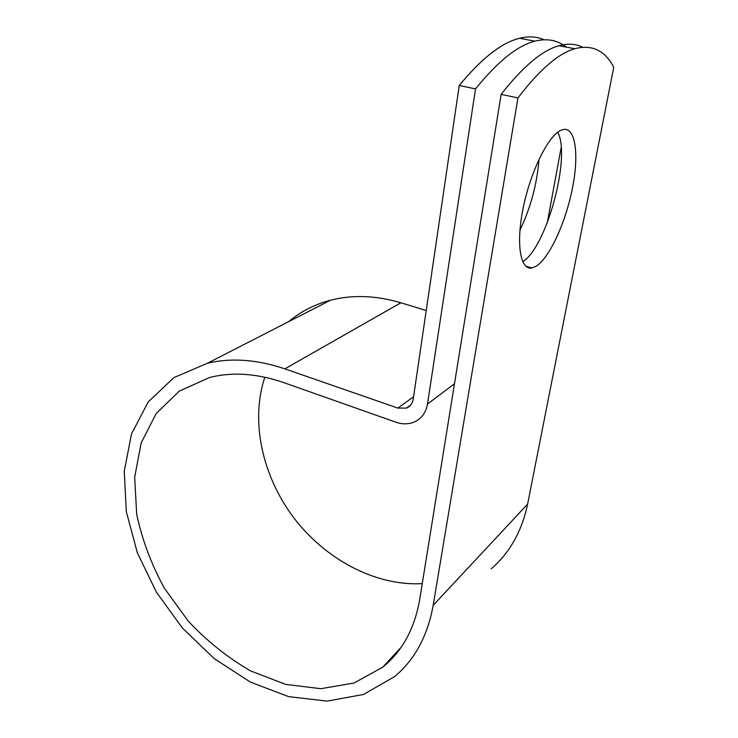 <?xml version="1.0" encoding="UTF-8"?>
<svg xmlns="http://www.w3.org/2000/svg" width="738" height="738" viewBox="0 0 738 738"><rect width="100%" height="100%" fill="white"/><g stroke="black" fill="none" stroke-linecap="round" stroke-linejoin="round"><path stroke-width="1.11" d="M536.425 266.067C549.644 257.507 565.594 222.655 572.365 188.614C579.284 154.556 575.575 126.318 562.753 129.62L561.397 130.082C548.777 134.796 530.77 170.736 523.307 207.369C515.696 244.038 520.364 270.689 532.052 267.949L536.425 266.067M522.698 261.686C546.277 247.719 571.277 156.954 557.734 132.222M539.035 159.205C536.996 184.214 530.622 207.904 519.921 230.256M566.157 47.094C557.605 40.11 547.181 38.136 534.893 41.171C517.458 45.581 497.67 61.503 475.512 88.92L427.505 404.009C425.964 412.68 421.527 418.686 414.202 422.016C408.474 424.359 402.367 424.424 395.891 422.201L283.53 382.524C256.842 373.4 232.175 371.731 209.537 377.524L179.325 391.075L156.188 413.529L141.161 442.948L134.667 477.228L136.687 514.22C142.056 539.561 151.272 564.192 164.334 588.131L188.291 621.193C207.055 641.165 227.784 657.706 250.486 670.842L285.569 684.366L320.799 688.702L353.991 683.047L382.791 667.143C402.256 651.285 414.544 628.794 419.664 599.671L501.13 94.363C522.882 66.54 542.162 50.332 558.98 45.738C567.873 43.284 575.723 43.773 582.531 47.214M481.877 213.799L485.143 193.568M561.184 147.416L547.255 222.83M475.512 88.92L459.248 85.46C481.656 58.302 501.766 42.564 519.589 38.275C528.694 36.051 536.84 36.549 544.026 39.76M459.248 85.46L413.225 399.129C412.468 403.492 410.227 406.472 406.481 408.077L397.883 408.096L284.868 368.852C256.999 359.48 231.178 357.607 207.396 363.253L173.891 377.625L148.227 401.915L131.521 433.926L124.242 471.278L126.318 511.6L137.286 552.596L156.355 592.116L182.461 628.112L214.315 658.683L250.339 682.069L288.687 696.654L327.202 701.1L363.447 694.486L394.775 676.497C414.857 659.514 427.653 635.805 433.169 605.354L517.938 97.933C539.413 69.842 558.352 53.44 574.754 48.726C592.014 44.262 605.022 50.442 613.758 67.259L527.615 504.109C521.923 531.148 509.801 552.725 491.222 568.841M426.232 310.504L400.872 302.783C375.956 295.44 352.506 294.582 330.523 300.209C314.591 304.416 300.652 311.556 288.706 321.62M264.831 377.201C250.228 420.964 262.138 475.706 293.623 517.559C325.237 559.275 375.328 586.23 422.256 583.638M517.938 97.933L501.13 94.363M427.505 404.009L454.47 383.788M433.169 605.354L527.615 504.109M397.883 408.096L413.575 396.749M284.868 368.852L400.872 302.783M382.791 667.143L401.186 647.217M406.481 408.077L410.725 404.968M207.396 363.253L330.523 300.209M525.807 266.233L532.052 267.949M534.893 41.171L519.589 38.275M574.754 48.726L558.98 45.738"/></g></svg>
